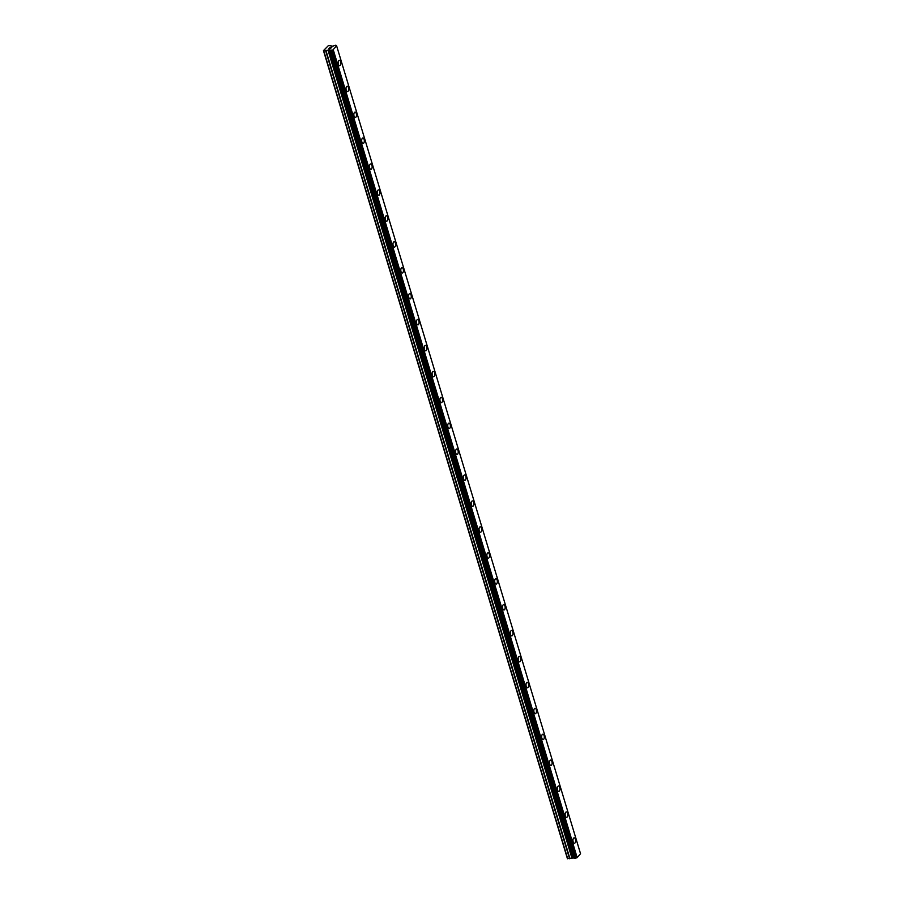 <?xml version="1.0" encoding="UTF-8"?>
<svg xmlns="http://www.w3.org/2000/svg" width="904" height="904" viewBox="0 0 904 904"><rect width="100%" height="100%" fill="white"/><g stroke="black" fill="none" stroke-linecap="round" stroke-linejoin="round"><path stroke-width="1.36" d="M339.395 60.274A2.712 1.322 -92.6 0 1 340.638 61.675A2.712 1.322 -92.6 0 1 339.633 65.687A2.712 1.322 -92.6 0 1 338.401 64.286A2.712 1.322 -92.6 0 1 339.395 60.274A2.712 1.322 -92.6 0 1 340.627 61.675A2.712 1.322 -92.6 0 1 339.633 65.687M347.215 86.185A2.712 1.322 -92.6 0 1 348.458 87.598A2.712 1.322 -92.6 0 1 347.464 91.609A2.712 1.322 -92.6 0 1 346.221 90.208A2.712 1.322 -92.6 0 1 347.226 86.185A2.712 1.322 -92.6 0 1 348.458 87.598A2.712 1.322 -92.6 0 1 347.464 91.609M355.046 112.107A2.712 1.322 -92.6 0 1 356.289 113.52A2.712 1.322 -92.6 0 1 355.283 117.531A2.712 1.322 -92.6 0 1 354.052 116.119A2.712 1.322 -92.6 0 1 355.046 112.107A2.712 1.322 -92.6 0 1 356.278 113.52A2.712 1.322 -92.6 0 1 355.295 117.531M362.866 138.029A2.712 1.322 -92.6 0 1 364.109 139.431A2.712 1.322 -92.6 0 1 363.114 143.442A2.712 1.322 -92.6 0 1 361.882 142.041A2.712 1.322 -92.6 0 1 362.877 138.029A2.712 1.322 -92.6 0 1 364.109 139.431A2.712 1.322 -92.6 0 1 363.114 143.442M370.696 163.952A2.712 1.322 -92.6 0 1 371.939 165.353A2.712 1.322 -92.6 0 1 370.934 169.364A2.712 1.322 -92.6 0 1 369.702 167.963A2.712 1.322 -92.6 0 1 370.696 163.952A2.712 1.322 -92.6 0 1 371.928 165.353A2.712 1.322 -92.6 0 1 370.945 169.364M378.527 189.863A2.712 1.322 -92.6 0 1 379.759 191.275A2.712 1.322 -92.6 0 1 378.765 195.287A2.712 1.322 -92.6 0 1 377.533 193.885A2.712 1.322 -92.6 0 1 378.527 189.863A2.712 1.322 -92.6 0 1 379.759 191.275A2.712 1.322 -92.6 0 1 378.765 195.287M386.347 215.785A2.712 1.322 -92.6 0 1 387.59 217.197A2.712 1.322 -92.6 0 1 386.584 221.209A2.712 1.322 -92.6 0 1 385.353 219.796A2.712 1.322 -92.6 0 1 386.347 215.785A2.712 1.322 -92.6 0 1 387.579 217.197A2.712 1.322 -92.6 0 1 386.596 221.209M394.178 241.707A2.712 1.322 -92.6 0 1 395.41 243.108A2.712 1.322 -92.6 0 1 394.415 247.131A2.712 1.322 -92.6 0 1 393.183 245.718A2.712 1.322 -92.6 0 1 394.178 241.707A2.712 1.322 -92.6 0 1 395.41 243.108A2.712 1.322 -92.6 0 1 394.415 247.12M401.997 267.629A2.712 1.322 -92.6 0 1 403.24 269.03A2.712 1.322 -92.6 0 1 402.235 273.042A2.712 1.322 -92.6 0 1 401.003 271.641A2.712 1.322 -92.6 0 1 401.997 267.629A2.712 1.322 -92.6 0 1 403.229 269.03A2.712 1.322 -92.6 0 1 402.246 273.042M409.828 293.551A2.712 1.322 -92.6 0 1 411.06 294.953A2.712 1.322 -92.6 0 1 410.066 298.964A2.712 1.322 -92.6 0 1 408.834 297.563A2.712 1.322 -92.6 0 1 409.828 293.54A2.712 1.322 -92.6 0 1 411.06 294.953A2.712 1.322 -92.6 0 1 410.066 298.964M417.648 319.462A2.712 1.322 -92.6 0 1 418.891 320.875A2.712 1.322 -92.6 0 1 417.897 324.886A2.712 1.322 -92.6 0 1 416.654 323.474A2.712 1.322 -92.6 0 1 417.648 319.462A2.712 1.322 -92.6 0 1 418.88 320.875A2.712 1.322 -92.6 0 1 417.897 324.886M425.479 345.384A2.712 1.322 -92.6 0 1 426.711 346.786A2.712 1.322 -92.6 0 1 425.716 350.808A2.712 1.322 -92.6 0 1 424.484 349.396A2.712 1.322 -92.6 0 1 425.479 345.384A2.712 1.322 -92.6 0 1 426.711 346.786A2.712 1.322 -92.6 0 1 425.716 350.808M433.298 371.307A2.712 1.322 -92.6 0 1 434.541 372.708A2.712 1.322 -92.6 0 1 433.547 376.719A2.712 1.322 -92.6 0 1 432.304 375.318A2.712 1.322 -92.6 0 1 433.298 371.307A2.712 1.322 -92.6 0 1 434.541 372.708A2.712 1.322 -92.6 0 1 433.547 376.719M441.129 397.229A2.712 1.322 -92.6 0 1 442.361 398.63A2.712 1.322 -92.6 0 1 441.367 402.642A2.712 1.322 -92.6 0 1 440.135 401.24A2.712 1.322 -92.6 0 1 441.129 397.229A2.712 1.322 -92.6 0 1 442.361 398.63A2.712 1.322 -92.6 0 1 441.367 402.642M448.949 423.14A2.712 1.322 -92.6 0 1 450.192 424.552A2.712 1.322 -92.6 0 1 449.198 428.564A2.712 1.322 -92.6 0 1 447.955 427.151A2.712 1.322 -92.6 0 1 448.949 423.14A2.712 1.322 -92.6 0 1 450.192 424.552A2.712 1.322 -92.6 0 1 449.198 428.564M456.78 449.062A2.712 1.322 -92.6 0 1 458.012 450.463A2.712 1.322 -92.6 0 1 457.017 454.486A2.712 1.322 -92.6 0 1 455.785 453.073A2.712 1.322 -92.6 0 1 456.78 449.062A2.712 1.322 -92.6 0 1 458.012 450.463A2.712 1.322 -92.6 0 1 457.017 454.486M464.611 474.984A2.712 1.322 -92.6 0 1 465.842 476.385A2.712 1.322 -92.6 0 1 464.848 480.397A2.712 1.322 -92.6 0 1 463.605 478.996A2.712 1.322 -92.6 0 1 464.611 474.984A2.712 1.322 -92.6 0 1 465.842 476.385A2.712 1.322 -92.6 0 1 464.848 480.397M473.662 502.308A2.712 1.322 -92.6 0 1 472.668 506.319A2.712 1.322 -92.6 0 1 471.436 504.918A2.712 1.322 -92.6 0 1 472.43 500.906A2.712 1.322 -92.6 0 1 473.662 502.308M472.43 500.906A2.712 1.322 -92.6 0 1 473.673 502.308A2.712 1.322 -92.6 0 1 472.668 506.319M480.261 526.817A2.712 1.322 -92.6 0 1 481.493 528.23A2.712 1.322 -92.6 0 1 480.499 532.241A2.712 1.322 -92.6 0 1 479.256 530.829A2.712 1.322 -92.6 0 1 480.261 526.817A2.712 1.322 -92.6 0 1 481.493 528.23A2.712 1.322 -92.6 0 1 480.499 532.241M489.313 554.152A2.712 1.322 -92.6 0 1 488.318 558.163A2.712 1.322 -92.6 0 1 487.086 556.751A2.712 1.322 -92.6 0 1 488.081 552.739A2.712 1.322 -92.6 0 1 489.313 554.152M488.081 552.739A2.712 1.322 -92.6 0 1 489.324 554.141A2.712 1.322 -92.6 0 1 488.318 558.163M495.912 578.662A2.712 1.322 -92.6 0 1 497.143 580.063A2.712 1.322 -92.6 0 1 496.149 584.074A2.712 1.322 -92.6 0 1 494.906 582.673A2.712 1.322 -92.6 0 1 495.912 578.662A2.712 1.322 -92.6 0 1 497.143 580.063A2.712 1.322 -92.6 0 1 496.149 584.074M504.963 605.985A2.712 1.322 -92.6 0 1 503.969 609.997A2.712 1.322 -92.6 0 1 502.737 608.595A2.712 1.322 -92.6 0 1 503.731 604.584A2.712 1.322 -92.6 0 1 504.963 605.985M503.731 604.584A2.712 1.322 -92.6 0 1 504.974 605.985A2.712 1.322 -92.6 0 1 503.969 609.997M511.562 630.495A2.712 1.322 -92.6 0 1 512.794 631.907A2.712 1.322 -92.6 0 1 511.8 635.919A2.712 1.322 -92.6 0 1 510.568 634.506A2.712 1.322 -92.6 0 1 511.562 630.495A2.712 1.322 -92.6 0 1 512.794 631.907A2.712 1.322 -92.6 0 1 511.8 635.919M520.614 657.829A2.712 1.322 -92.6 0 1 519.619 661.841A2.712 1.322 -92.6 0 1 518.387 660.428A2.712 1.322 -92.6 0 1 519.382 656.417A2.712 1.322 -92.6 0 1 520.614 657.829M519.382 656.417A2.712 1.322 -92.6 0 1 520.625 657.829A2.712 1.322 -92.6 0 1 519.63 661.841M527.213 682.339A2.712 1.322 -92.6 0 1 528.444 683.74A2.712 1.322 -92.6 0 1 527.45 687.752A2.712 1.322 -92.6 0 1 526.218 686.351A2.712 1.322 -92.6 0 1 527.213 682.339A2.712 1.322 -92.6 0 1 528.444 683.74A2.712 1.322 -92.6 0 1 527.45 687.752M536.264 709.663A2.712 1.322 -92.6 0 1 535.27 713.674A2.712 1.322 -92.6 0 1 534.038 712.273A2.712 1.322 -92.6 0 1 535.032 708.261A2.712 1.322 -92.6 0 1 536.264 709.663M535.032 708.261A2.712 1.322 -92.6 0 1 536.275 709.663A2.712 1.322 -92.6 0 1 535.281 713.674M542.863 734.172A2.712 1.322 -92.6 0 1 544.095 735.585A2.712 1.322 -92.6 0 1 543.101 739.596A2.712 1.322 -92.6 0 1 541.869 738.184A2.712 1.322 -92.6 0 1 542.863 734.172A2.712 1.322 -92.6 0 1 544.095 735.585A2.712 1.322 -92.6 0 1 543.101 739.596M551.915 761.507A2.712 1.322 -92.6 0 1 550.92 765.519A2.712 1.322 -92.6 0 1 549.688 764.106A2.712 1.322 -92.6 0 1 550.683 760.094A2.712 1.322 -92.6 0 1 551.915 761.507M550.683 760.094A2.712 1.322 -92.6 0 1 551.926 761.507A2.712 1.322 -92.6 0 1 550.931 765.519M558.514 786.017A2.712 1.322 -92.6 0 1 559.745 787.418A2.712 1.322 -92.6 0 1 558.751 791.429A2.712 1.322 -92.6 0 1 557.519 790.028A2.712 1.322 -92.6 0 1 558.514 786.017A2.712 1.322 -92.6 0 1 559.745 787.418A2.712 1.322 -92.6 0 1 558.751 791.429M567.565 813.34A2.712 1.322 -92.6 0 1 566.582 817.352A2.712 1.322 -92.6 0 1 565.339 815.95A2.712 1.322 -92.6 0 1 566.333 811.939A2.712 1.322 -92.6 0 1 567.565 813.34M566.333 811.939A2.712 1.322 -92.6 0 1 567.576 813.34A2.712 1.322 -92.6 0 1 566.582 817.352M574.164 837.85A2.712 1.322 -92.6 0 1 575.396 839.262A2.712 1.322 -92.6 0 1 574.402 843.274A2.712 1.322 -92.6 0 1 573.17 841.861A2.712 1.322 -92.6 0 1 574.164 837.85A2.712 1.322 -92.6 0 1 575.396 839.262A2.712 1.322 -92.6 0 1 574.402 843.274M336.638 45.889L580.537 853.715L577.159 857.647L332.796 50.014L323.462 50.647L328.48 45.528L332.74 46.16L335.836 45.2L336.638 45.889L332.796 50.014M330.446 50.647L574.289 858.416L576.695 857.839M574.187 858.065L329.983 50.161M323.462 50.647L567.362 858.472L573.882 857.986M331.621 47.347L330.514 47.663M330.751 47.381L329.44 47.935L331.802 47.268L331.169 47.867M331.802 47.268L329.44 47.935M330.683 48.567L328.819 48.669L330.412 48.454M330.491 48.522L328.819 48.669M577.159 857.647L333.271 49.822M576.628 857.862L332.728 50.036M575.452 858.325L331.553 50.511M575.351 858.393L331.452 50.567M573.825 857.941L329.937 50.127L573.825 857.941M567.712 858.8L323.813 50.974M575.249 858.427L331.35 50.613M575.057 858.472L331.169 50.647M574.458 858.495L330.559 50.68M573.667 857.783L329.768 49.957M573.418 857.726L329.519 49.901M572.209 857.783L328.31 49.957M571.848 857.862L327.949 50.048M569.938 858.63L326.039 50.816M569.577 858.721L325.677 50.895"/></g></svg>
